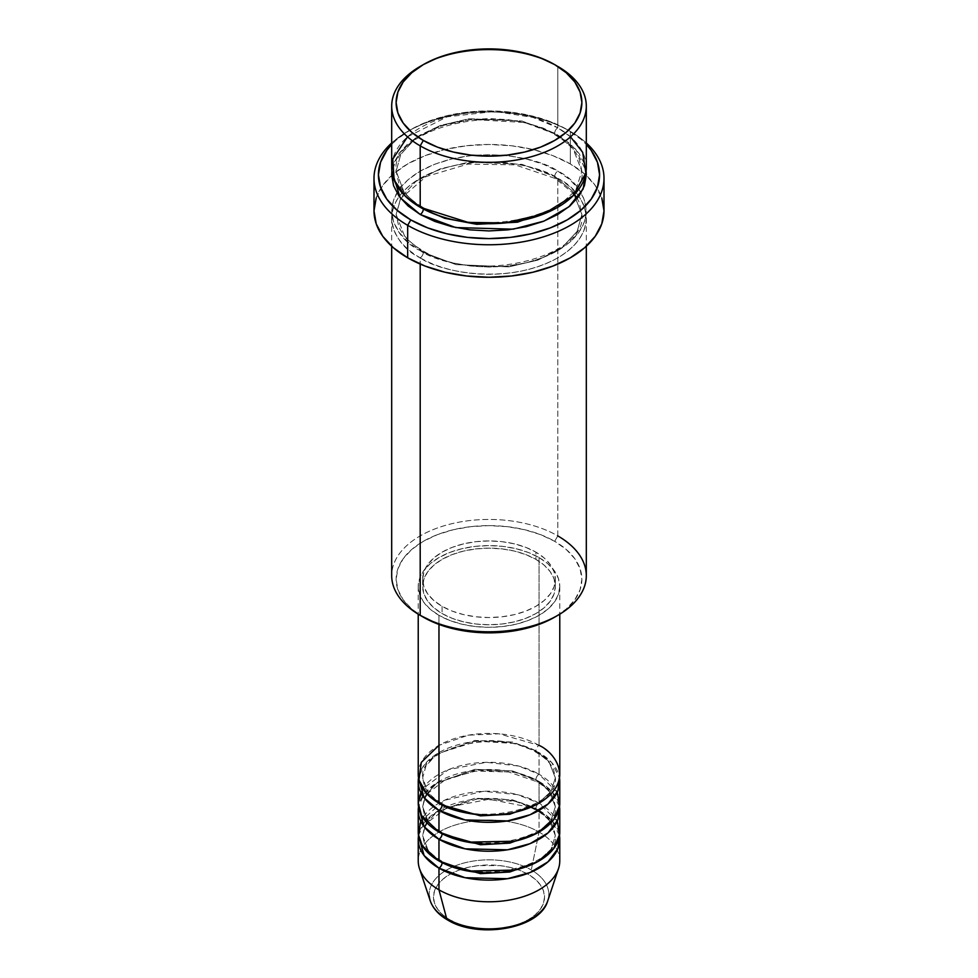 <?xml version="1.0" encoding="UTF-8"?>
<svg xmlns="http://www.w3.org/2000/svg" width="978" height="978" viewBox="0 0 978 978"><rect width="100%" height="100%" fill="white"/><g stroke="black" fill="none" stroke-linecap="round" stroke-linejoin="round"><path stroke-width="0.73" stroke-dasharray="4.89 3.67" d="M510.247 926.655L519.844 923.697L528.267 919.711L535.162 914.858L540.296 909.308L543.462 903.293L544.526 897.046L543.462 890.787L540.296 884.772L535.162 879.234L528.267 874.381A55.526 32.054 0 0 0 449.733 874.381A55.526 32.054 0 0 0 449.733 919.711A55.526 32.054 0 0 0 528.267 919.711A55.526 32.054 0 0 0 528.267 874.381L519.844 870.396L510.247 867.425L499.831 865.603L478.169 865.603L467.753 867.425L458.156 870.396L449.733 874.381L442.838 879.234L437.704 884.772L434.538 890.787L433.474 897.046L434.538 903.293L437.704 909.308L442.838 914.858L449.733 919.711L458.156 923.697L467.753 926.655M547.717 900.909A59.792 34.523 0 0 0 531.286 869.955A59.792 34.523 180 0 1 546.054 904.699M559.771 860.933A70.771 40.856 0 0 0 539.037 832.034L531.286 869.955L539.037 832.034L539.037 810.371A70.771 40.856 180 0 0 464.831 800.86A70.771 40.856 180 0 0 418.511 835.652L423.939 823.183L436.763 811.691L477.105 798.989L515.259 801.324L539.037 810.371A4.425 2.555 -60 0 1 536.824 810.591A4.425 2.555 -60 0 1 535.92 808.561L512.521 799.833L474.807 798.231L436.763 812.033L426.005 823.635L422.655 835.652L428.523 851.398L440.577 861.826L428.523 851.398L422.655 835.652L426.005 823.635L436.763 812.033L474.807 798.231L512.521 799.833L535.92 808.561A4.425 2.555 -60 0 1 539.037 803.146L539.037 781.483A70.771 40.856 180 0 0 464.831 771.972A70.771 40.856 180 0 0 418.511 806.752L423.939 794.295L436.763 782.803L477.105 770.089L515.259 772.424L539.037 781.483A4.425 2.555 -60 0 1 536.824 781.691A4.425 2.555 -60 0 1 535.92 779.674L512.521 770.945L474.807 769.344L436.763 783.146L426.005 794.735L422.655 806.752L428.523 822.51L440.577 832.938L428.523 822.51L422.655 806.752L426.005 794.735L436.763 783.146L474.807 769.344L512.521 770.945L535.92 779.674A4.425 2.555 -60 0 1 539.037 774.258L539.037 752.583A70.771 40.856 180 0 0 464.831 743.072A70.771 40.856 180 0 0 418.511 777.865L423.939 765.407L436.763 753.916L477.105 741.202L515.259 743.537L539.037 752.583A4.425 2.555 -60 0 1 536.824 752.803A4.425 2.555 -60 0 1 535.92 750.786L512.521 742.045L474.807 740.444L436.763 754.258L426.005 765.847L422.655 777.865L428.523 793.623L440.577 804.05L428.523 793.623L422.655 777.865L426.005 765.847L436.763 754.258L474.807 740.444L512.521 742.045L535.92 750.786A4.425 2.555 -60 0 1 539.037 745.358L499.012 733.806L468.389 735.163L438.963 745.358M442.08 804.955A4.425 2.555 120 0 0 441.176 802.926A4.425 2.555 120 0 0 438.963 803.146A4.425 2.555 -60 0 1 441.176 802.926A4.425 2.555 -60 0 1 442.08 804.845M559.771 803.146A70.771 40.856 0 0 0 539.037 774.258L518.56 766.019L486.347 762.314L448.535 769.625L422.802 788.696M442.08 833.843A4.425 2.555 120 0 0 441.176 831.813A4.425 2.555 120 0 0 438.963 832.034A4.425 2.555 -60 0 1 441.176 831.813A4.425 2.555 -60 0 1 442.08 833.733M559.771 832.034A70.771 40.856 0 0 0 539.037 803.146L517.484 794.637L483.303 791.312L444.379 800.322L420.76 821.202M442.08 862.73A4.425 2.555 120 0 0 441.176 860.713A4.425 2.555 120 0 0 438.963 860.933A4.425 2.555 -60 0 1 441.176 860.713A4.425 2.555 -60 0 1 442.08 862.633M586.311 575.626A97.311 56.186 0 0 0 557.802 535.895L554.685 541.323A92.886 53.631 0 0 0 423.315 541.323A92.886 53.631 0 0 0 423.315 617.155L411.775 609.025L403.18 599.759L397.899 589.697L396.114 579.233L397.899 568.78L403.18 558.719L411.775 549.44L423.315 541.323L437.398 534.648L453.45 529.697L470.883 526.641L489 525.614L507.117 526.641L524.55 529.697L540.602 534.648L554.685 541.323L566.225 549.44L574.819 558.719L580.101 568.78L581.886 579.233L580.101 589.697L574.819 599.759L566.225 609.025L554.685 617.155A92.886 53.631 0 0 0 554.685 541.323L557.802 535.895L557.802 178.363A4.425 2.555 -60 0 1 555.59 178.583A4.425 2.555 -60 0 1 554.685 176.566L521.922 164.341L469.134 162.091L440.112 168.876L415.858 181.419L400.809 197.654L396.114 214.475L405.185 237.593L423.315 252.397A4.425 2.555 -60 0 1 420.198 257.813C397.3 247.789 370.197 208.314 420.198 178.363C472.056 149.512 540.443 165.148 557.802 178.363A97.311 56.186 180 0 1 586.311 218.094A97.311 56.186 180 0 1 526.237 270.001A97.311 56.186 180 0 1 420.198 257.813L420.198 264.072L420.198 257.813A97.311 56.186 180 0 1 391.689 218.094A97.311 56.186 180 0 1 451.763 166.187A97.311 56.186 180 0 1 557.802 178.363L557.802 535.895A97.311 56.186 0 0 0 451.763 523.719A97.311 56.186 0 0 0 391.689 575.626M570.321 131.419L567.191 129.609A110.575 63.839 180 0 1 586.311 144.438L580.944 139.292L567.191 129.609L550.431 121.675L531.311 115.771L510.577 112.14L489 110.917L467.423 112.14L446.689 115.771L427.569 121.675L410.809 129.609L397.056 139.292L391.689 144.426A110.575 63.839 180 0 1 410.809 129.609A110.575 63.839 180 0 1 567.191 129.609L570.321 131.419A115.001 66.394 180 0 1 586.311 142.984A115.001 66.394 0 0 0 570.321 131.419L570.321 163.925L570.321 131.419A115.001 66.394 0 0 0 407.679 131.419A115.001 66.394 0 0 0 391.689 142.984A115.001 66.394 180 0 1 570.321 131.419L567.191 129.609M586.311 167.531A97.311 56.186 0 0 0 557.802 127.812A4.425 2.555 120 0 0 554.685 133.228L572.815 148.033L581.886 171.138L575.749 190.319L556.213 208.155L575.749 190.319L581.886 171.138L572.815 148.033L554.685 133.228A4.425 2.555 120 0 0 555.59 135.245A4.425 2.555 120 0 0 557.802 135.025L543.059 128.045L526.237 122.849L507.985 119.658L489 118.57L470.015 119.658L451.763 122.849L434.941 128.045L420.198 135.025L408.095 143.546L399.097 153.253L393.559 163.791L391.897 171.138L398.682 153.852L415.833 137.715L441.628 125.685L471.445 119.499L524.673 122.482L557.802 135.025A4.425 2.555 -60 0 1 555.59 135.245A4.425 2.555 -60 0 1 554.685 133.228L521.922 121.003L469.134 118.754L440.112 125.539L415.858 138.081L400.809 154.316L396.114 171.138L404.574 193.497L421.787 208.155L404.574 193.497L396.114 171.138L400.809 154.316L415.858 138.081L440.112 125.539L469.134 118.754L521.922 121.003L554.685 133.228A4.425 2.555 -60 0 1 557.802 127.812L532.888 117.397L494.538 111.443L447.129 116.822L407.508 136.834M420.198 207.263A4.425 2.555 -60 0 1 422.41 207.043A4.425 2.555 -60 0 1 423.315 209.06A4.425 2.555 120 0 0 422.41 207.043A4.425 2.555 120 0 0 420.198 207.263M554.685 176.566A4.425 2.555 -60 0 1 557.802 171.15C540.443 157.923 472.056 142.287 420.198 171.15C370.197 201.089 397.3 240.576 420.198 250.6A4.425 2.555 -60 0 1 422.41 250.38A4.425 2.555 -60 0 1 423.315 252.397L405.185 237.593L396.114 214.475L400.809 197.654L415.858 181.419L440.112 168.876L469.134 162.091L521.922 164.341L554.685 176.566L572.815 191.37L581.886 214.475L577.191 231.309L562.142 247.544L537.888 260.087L508.866 266.872L456.078 264.622L423.315 252.397A4.425 2.555 120 0 0 422.41 250.38A4.425 2.555 120 0 0 420.198 250.6L434.941 257.581L451.763 262.776L470.015 265.967L489 267.055L507.985 265.967L526.237 262.776L543.059 257.581L557.802 250.6L569.905 242.079L578.903 232.373L584.441 221.835L586.311 210.869L584.441 199.915L578.903 189.365L569.905 179.659L557.802 171.15L543.059 164.157L526.237 158.962L507.985 155.771L489 154.695L470.015 155.771L451.763 158.962L434.941 164.157L420.198 171.15L408.095 179.659L399.097 189.365L393.559 199.915L391.689 210.869L393.559 221.835L399.097 232.373L408.095 242.079L420.198 250.6C437.557 263.815 505.944 279.451 557.802 250.6C607.803 220.649 580.7 181.162 557.802 171.15A4.425 2.555 120 0 0 554.685 176.566A4.425 2.555 120 0 0 555.59 178.583A4.425 2.555 120 0 0 557.802 178.363C580.7 188.387 607.803 227.874 557.802 257.813C505.944 286.676 437.557 271.04 420.198 257.813A4.425 2.555 120 0 0 423.315 252.397L456.078 264.622L508.866 266.872L537.888 260.087L562.142 247.544L577.191 231.309L581.886 214.475L572.815 191.37L554.685 176.566M559.771 774.258A70.771 40.856 0 0 0 539.037 745.358A4.425 2.555 120 0 0 535.92 750.786L548.866 761.361L555.345 777.865L551.066 791.41L537.423 804.05L551.066 791.41L555.345 777.865L548.866 761.361L535.92 750.786A4.425 2.555 120 0 0 536.824 752.803A4.425 2.555 120 0 0 539.037 752.583A70.771 40.856 180 0 1 559.489 777.865L551.763 762.595L539.037 752.583L539.037 774.258A70.771 40.856 0 0 0 461.922 765.395A70.771 40.856 0 0 0 418.229 803.146M438.963 615.345L438.963 624.416L438.963 615.345L449.684 620.431L461.922 624.208L475.198 626.531L489 627.314L502.802 626.531L516.078 624.208L528.316 620.431L539.037 615.345L547.839 609.16L554.379 602.093L558.414 594.428L559.771 586.458A70.771 40.856 180 0 1 516.078 624.208A70.771 40.856 180 0 1 438.963 615.345A70.771 40.856 180 0 1 418.229 586.458L419.586 594.428L423.621 602.093L430.161 609.16L438.963 615.345M539.037 557.57A70.771 40.856 180 0 1 559.771 586.458L558.414 578.487L554.379 570.822L547.839 563.756L539.037 557.57L528.316 552.484L516.078 548.707L502.802 546.384L489 545.602L475.198 546.384L461.922 548.707L449.684 552.484L438.963 557.57L430.161 563.756L423.621 570.822L419.586 578.487L418.229 586.458A70.771 40.856 180 0 1 461.922 548.707A70.771 40.856 180 0 1 539.037 557.57L539.037 745.358L539.037 557.57M442.08 606.323L442.08 613.548A66.345 38.301 0 0 0 514.391 621.849A66.345 38.301 0 0 0 555.345 586.458A66.345 38.301 0 0 0 535.92 559.379L535.92 552.154A66.345 38.301 180 0 1 555.345 579.233A66.345 38.301 180 0 1 514.391 614.624A66.345 38.301 180 0 1 442.08 606.323L452.142 611.091L463.609 614.624L476.054 616.8L489 617.546L501.946 616.8L514.391 614.624L525.858 611.091L535.92 606.323L544.159 600.516L550.296 593.89L554.074 586.714L555.345 579.233L554.074 571.763L550.296 564.575L544.159 557.961L535.92 552.154L525.858 547.387L514.391 543.854L501.946 541.665L489 540.932L476.054 541.665L463.609 543.854L452.142 547.387L442.08 552.154L433.841 557.961L427.704 564.575L423.926 571.763L422.655 579.233L423.926 586.714L427.704 593.89L433.841 600.516L442.08 606.323A66.345 38.301 180 0 1 422.655 579.233A66.345 38.301 180 0 1 463.609 543.854A66.345 38.301 180 0 1 535.92 552.154L535.92 559.379A66.345 38.301 0 0 0 463.609 551.066A66.345 38.301 0 0 0 422.655 586.458A66.345 38.301 0 0 0 442.08 613.548L442.08 606.323M604.001 210.869A115.001 66.394 0 0 0 586.299 175.478A115.001 66.394 0 0 0 570.321 163.925A115.001 66.394 0 0 0 391.701 175.478A115.001 66.394 0 0 0 373.999 210.869M570.492 136.834L557.802 127.812L557.802 66.418L557.802 127.812A97.311 56.186 0 0 0 451.763 115.624A97.311 56.186 0 0 0 391.689 167.531M557.24 792.314L539.037 774.258A4.425 2.555 120 0 0 535.92 779.674L548.866 790.248L555.345 806.752L551.066 820.297L537.423 832.938L551.066 820.297L555.345 806.752L548.866 790.248L535.92 779.674A4.425 2.555 120 0 0 536.824 781.691A4.425 2.555 120 0 0 539.037 781.483L539.037 803.146A4.425 2.555 120 0 0 535.92 808.561L548.866 819.136L555.345 835.652L551.066 849.185L537.423 861.826L551.066 849.185L555.345 835.652L548.866 819.136L535.92 808.561A4.425 2.555 120 0 0 536.824 810.591A4.425 2.555 120 0 0 539.037 810.371L539.037 832.034A70.771 40.856 180 0 1 558.487 868.672M539.037 810.371A70.771 40.856 180 0 1 559.489 835.652L551.763 820.383L539.037 810.371M539.037 781.483A70.771 40.856 180 0 1 559.489 806.752L551.763 791.483L539.037 781.483M557.24 821.202L539.037 803.146A70.771 40.856 0 0 0 461.922 794.295A70.771 40.856 0 0 0 418.229 832.034M419.513 868.672A70.771 40.856 180 0 1 455.821 824.845A70.771 40.856 180 0 1 539.037 832.034A70.771 40.856 0 0 0 461.922 823.183A70.771 40.856 0 0 0 418.229 860.933M429.269 896.044A59.792 34.523 180 0 1 464.782 862.804A59.792 34.523 180 0 1 531.286 869.955A59.792 34.523 0 0 0 460.968 863.88A59.792 34.523 0 0 0 430.283 900.909M421.787 65.514A97.311 56.186 180 0 1 557.802 66.418A97.311 56.186 0 0 0 420.198 66.418M557.802 135.025L569.905 143.546L578.903 153.253L584.441 163.791L586.103 171.138L575.724 149.267L557.802 135.025M376.212 197.923L382.753 185.465L393.376 173.986L407.679 163.925L425.112 155.661L444.99 149.524L466.567 145.746L489 144.475L511.433 145.746L533.01 149.524L552.888 155.661L570.321 163.925L584.624 173.986L595.247 185.465L601.788 197.923M535.92 559.379L544.159 565.174L550.296 571.8L554.074 578.988L555.345 586.458L554.074 593.927L550.296 601.115L544.159 607.741L535.92 613.548L525.858 618.304L514.391 621.849L501.946 624.025L489 624.759L476.054 624.025L463.609 621.849L452.142 618.304L442.08 613.548L433.841 607.741L427.704 601.115L423.926 593.927L422.655 586.458L423.926 578.988L427.704 571.8L433.841 565.174L442.08 559.379L452.142 554.612L463.609 551.066L476.054 548.89L489 548.157L501.946 548.89L514.391 551.066L525.858 554.612L535.92 559.379M539.037 745.358A70.771 40.856 0 0 0 461.922 736.507A70.771 40.856 0 0 0 418.229 774.258M423.315 617.155L420.198 615.345A97.311 56.186 180 0 1 420.198 535.895A97.311 56.186 180 0 1 557.802 535.895M554.685 64.609L557.802 66.418M441.176 802.926C432.704 797.914 427.129 792.302 424.44 786.092L422.655 777.865C417.924 748.561 498.609 727.485 536.824 752.803C545.345 757.852 550.944 763.5 553.609 769.747L555.345 777.865C560.076 807.168 479.391 828.244 441.176 802.926M427.019 793.977L445.846 779.246L475.589 771.092L508.682 771.997L536.824 781.691C545.345 786.74 550.944 792.388 553.609 798.635L555.345 806.752C560.076 836.056 479.391 857.131 441.176 831.813C432.704 826.801 427.129 821.202 424.44 814.98L422.655 806.752L424.525 798.329M530.92 807.559L536.824 810.591C545.345 815.628 550.944 821.275 553.609 827.522L555.345 835.652C560.076 864.955 479.391 886.031 441.176 860.713C432.704 855.701 427.129 850.09 424.44 843.88L422.655 835.652L424.525 827.217M530.479 807.363L489.012 799.209L447.521 807.363M447.08 807.559L427.019 822.865M422.41 207.043C410.662 200.123 402.802 192.25 398.841 183.436L396.114 171.138C390.222 128.656 502.179 100.184 555.59 135.245C567.411 142.213 575.284 150.135 579.221 159.011L581.886 171.138C587.778 213.632 475.821 242.104 422.41 207.043M574.453 194.402L555.59 178.583L515.137 164.854L467.887 164.096L426.102 176.566L400.784 198.473L396.114 214.475L398.841 226.774C402.802 235.588 410.662 243.461 422.41 250.38C475.821 285.442 587.778 256.969 581.886 214.475L579.221 202.348L577.216 198.473M559.771 586.458L559.771 614.184M555.345 579.233L555.345 586.458M586.311 218.094L586.311 246.248M391.689 218.094L391.689 246.248M422.655 579.233L422.655 586.458M418.229 586.458L418.229 614.184M407.679 131.419L410.809 129.609"/><path stroke-width="1.47" d="M546.054 904.699A59.792 34.523 180 0 1 446.714 918.782A4.425 2.555 120 0 0 447.533 919.931A4.425 2.555 -60 0 1 446.714 918.782A59.792 34.523 0 0 0 506.518 927.376A59.792 34.523 0 0 0 547.717 900.909C539.905 929.014 478.535 939.186 447.533 919.931C438.755 914.87 433.009 908.525 430.283 900.909A59.792 34.523 0 0 0 446.714 918.782L438.963 889.821L446.714 918.782A59.792 34.523 180 0 1 429.269 896.044M438.963 745.358L421.298 762.363L418.939 780.028L426.946 793.904L438.963 803.146A70.771 40.856 0 0 0 516.078 811.997A70.771 40.856 0 0 0 559.771 774.258L559.771 614.184M442.08 804.845A4.425 2.555 -60 0 1 442.08 804.955L440.577 804.05L442.08 804.955A4.425 2.555 -60 0 1 438.963 810.371L424.134 797.803L418.511 777.865A70.771 40.856 180 0 0 418.229 781.483L418.229 803.146A70.771 40.856 0 0 0 438.963 832.034A70.771 40.856 0 0 0 516.078 840.897A70.771 40.856 0 0 0 559.771 803.146L559.771 781.483A70.771 40.856 180 0 1 516.078 819.222A70.771 40.856 180 0 1 438.963 810.371L438.963 832.034L438.963 810.371A70.771 40.856 180 0 1 418.229 781.483M422.802 788.696L418.229 802.95L421.53 815.481L438.963 832.034L467.936 842.156L514.795 841.19L537.888 832.694L553.707 819.698L559.673 805.273L557.24 792.314M442.08 833.733A4.425 2.555 -60 0 1 442.08 833.843L440.577 832.938L442.08 833.843A4.425 2.555 -60 0 1 438.963 839.258L424.134 826.703L418.511 806.752A70.771 40.856 180 0 0 418.229 810.371L418.229 832.034A70.771 40.856 0 0 0 438.963 860.933A70.771 40.856 0 0 0 516.078 869.784A70.771 40.856 0 0 0 559.771 832.034L559.771 810.371A70.771 40.856 180 0 1 516.078 848.122A70.771 40.856 180 0 1 438.963 839.258L438.963 860.933L438.963 839.258A70.771 40.856 180 0 1 418.229 810.371M420.76 821.202L418.352 834.381L422.337 845.75L438.963 860.933L467.936 871.043L514.795 870.09L537.888 861.581L553.707 848.586L559.673 834.161L557.24 821.202M442.08 862.633A4.425 2.555 -60 0 1 442.08 862.73L440.577 861.826L442.08 862.73A4.425 2.555 -60 0 1 438.963 868.146L424.134 855.591L418.511 835.652A70.771 40.856 180 0 0 418.229 839.258L418.229 860.933A70.771 40.856 0 0 0 438.963 889.821A70.771 40.856 0 0 0 516.078 898.672A70.771 40.856 0 0 0 559.771 860.933L559.771 839.258A70.771 40.856 180 0 1 516.078 877.009A70.771 40.856 180 0 1 438.963 868.146L438.963 889.821L438.963 868.146A70.771 40.856 180 0 1 418.229 839.258M407.508 136.834L392.801 159.059L394.11 179.976L405.259 196.15L420.198 207.263L420.198 145.869L423.315 140.441A92.886 53.631 180 0 1 423.315 64.609A92.886 53.631 180 0 1 554.685 64.609L540.602 57.934L524.55 52.983L507.117 49.927L489 48.9L470.883 49.927L453.45 52.983L437.398 57.934L423.315 64.609L411.775 72.739L403.18 82.005L397.899 92.066L396.114 102.531L397.899 112.983L403.18 123.045L411.775 132.323L423.315 140.441L437.398 147.116L453.45 152.067L470.883 155.123L489 156.15L507.117 155.123L524.55 152.067L540.602 147.116L554.685 140.441L566.225 132.323L574.819 123.045L580.101 112.983L581.886 102.531L580.101 92.066L574.819 82.005L566.225 72.739L554.685 64.609A92.886 53.631 180 0 1 554.685 140.441A92.886 53.631 180 0 1 423.315 140.441L420.198 145.869A97.311 56.186 0 0 0 557.802 145.869A97.311 56.186 0 0 0 557.802 66.418L557.802 66.418A97.311 56.186 180 0 1 586.311 106.137A97.311 56.186 180 0 1 526.237 158.045A97.311 56.186 180 0 1 420.198 145.869L420.198 207.263A97.311 56.186 0 0 0 526.237 219.439A97.311 56.186 0 0 0 586.311 167.531L586.311 106.137M557.802 535.895A97.311 56.186 180 0 1 557.802 615.345A97.311 56.186 180 0 1 420.198 615.345L423.315 617.155A92.886 53.631 0 0 0 554.685 617.155L540.602 623.83L524.55 628.781L507.117 631.837L489 632.864L470.883 631.837L453.45 628.781L437.398 623.83L420.198 615.345A97.311 56.186 0 0 0 526.237 627.534A97.311 56.186 0 0 0 586.311 575.626L586.311 246.248M407.679 225.319A115.001 66.394 0 0 0 560.749 230.258A115.001 66.394 0 0 0 586.311 142.984A115.001 66.394 180 0 1 604.001 178.363A115.001 66.394 180 0 1 533.01 239.708A115.001 66.394 180 0 1 407.679 225.319L407.679 257.813A115.001 66.394 0 0 0 533.01 272.214A115.001 66.394 0 0 0 604.001 210.869L601.788 223.828L595.247 236.273L584.624 247.752L570.321 257.813L552.888 266.077L533.01 272.214L511.433 275.992L489 277.263L466.567 275.992L444.99 272.214L425.112 266.077L407.679 257.813L407.679 225.319A115.001 66.394 180 0 1 373.999 178.363A115.001 66.394 180 0 1 391.689 142.984A115.001 66.394 0 0 0 407.679 225.319L410.809 219.903L407.679 225.319M586.311 144.438A110.575 63.839 180 0 1 555.052 225.955A110.575 63.839 180 0 1 410.809 219.903L427.569 227.837L446.689 233.742L467.423 237.373L489 238.595L510.577 237.373L531.311 233.742L550.431 227.837L567.191 219.903L580.944 210.221L591.164 199.182L597.448 187.214L599.575 174.756L597.448 162.299L591.164 150.319L586.311 144.426M423.315 209.06L421.787 208.155L423.315 209.06A4.425 2.555 -60 0 1 420.198 214.475L400.173 197.69L391.897 171.138L391.689 174.756L393.559 185.71L399.097 196.26L408.095 205.967L420.198 214.475A4.425 2.555 120 0 0 423.315 209.06L444.648 218.265L476.738 224.304L517.521 222.177L556.213 208.155L517.521 222.177L476.738 224.304L444.648 218.265L423.315 209.06M442.08 804.955L480.479 815.86L509.782 814.246L537.423 804.05L509.782 814.246L480.479 815.86L442.08 804.955A4.425 2.555 120 0 1 438.963 810.371L465.161 819.943L507.509 820.909L530.1 814.735L547.986 804.05L557.863 790.896L559.489 777.865A70.771 40.856 180 0 1 559.771 781.483M438.963 624.416L438.963 803.146L438.963 624.416M420.198 264.072L420.198 615.345L420.198 264.072M547.717 900.909L558.487 868.672A70.771 40.856 180 0 1 509.734 899.992A70.771 40.856 180 0 1 438.963 889.821A70.771 40.856 180 0 1 419.513 868.672L430.283 900.909M442.08 862.73L480.479 873.635L509.782 872.021L537.423 861.826L509.782 872.021L480.479 873.635L442.08 862.73A4.425 2.555 120 0 1 438.963 868.146L465.161 877.731L507.509 878.696L530.1 872.523L547.986 861.838L557.863 848.672L559.489 835.652A70.771 40.856 180 0 1 559.771 839.258M442.08 833.843L480.479 844.747L509.782 843.134L537.423 832.938L509.782 843.134L480.479 844.747L442.08 833.843A4.425 2.555 120 0 1 438.963 839.258L465.161 848.843L507.509 849.809L530.1 843.635L547.986 832.95L557.863 819.784L559.489 806.752A70.771 40.856 180 0 1 559.771 810.371M467.753 926.655L478.169 928.489L489 929.1L499.831 928.489L510.247 926.655M423.315 64.609L420.198 66.418A97.311 56.186 0 0 0 420.198 145.869A97.311 56.186 180 0 1 391.689 106.137A97.311 56.186 180 0 1 421.787 65.514M391.689 106.137L391.689 167.531A97.311 56.186 0 0 0 420.198 207.263L468.156 222.409L504.966 222.947L543.744 213.974L573.328 195.563L585.859 172.959L582.692 152.36L570.492 136.834M391.689 144.426L386.836 150.319L380.552 162.299L378.425 174.756L380.552 187.214L386.836 199.182L397.056 210.221L410.809 219.903A110.575 63.839 180 0 1 391.689 144.438M586.103 171.138L586.311 174.756L584.441 185.71L578.903 196.26L569.905 205.967L557.802 214.475L543.059 221.468L526.237 226.664L507.985 229.854L489 230.93L470.015 229.854L451.763 226.664L434.941 221.468L420.198 214.475L455.736 227.556L513.157 229.182L544.061 221.077L568.915 206.81L583.132 188.998L586.103 171.138M373.999 178.363L373.999 210.869A115.001 66.394 0 0 0 407.679 257.813L393.376 247.752L382.753 236.273L376.212 223.828L373.999 210.869L376.212 197.923M601.788 197.923L604.001 210.869L604.001 178.363M391.689 246.248L391.689 575.626A97.311 56.186 0 0 0 420.198 615.345L420.198 615.345M418.229 614.184L418.229 774.258A70.771 40.856 0 0 0 438.963 803.146C451.579 812.755 501.323 824.136 539.037 803.146C575.394 781.373 555.687 752.657 539.037 745.358M427.019 793.977L424.525 798.329M427.019 822.865L424.525 827.217M557.802 615.345L554.685 617.155M577.216 198.473L574.453 194.402"/></g></svg>
